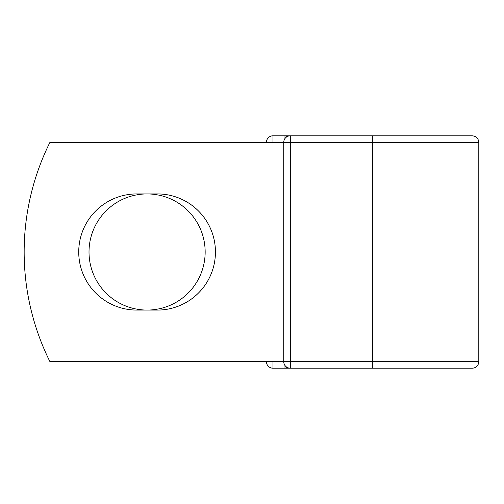 <?xml version="1.0" encoding="UTF-8"?>
<svg xmlns="http://www.w3.org/2000/svg" width="504" height="504" viewBox="0 0 504 504"><rect width="100%" height="100%" fill="white"/><g stroke="black" fill="none" stroke-linecap="round" stroke-linejoin="round"><path stroke-width="0.76" d="M78.731 252A58.073 58.073 0 0 0 136.805 310.073L157.368 310.073A58.073 58.073 0 0 0 215.441 252A58.073 58.073 0 0 0 157.368 193.927L136.805 193.927A58.073 58.073 0 0 0 78.731 252M89.013 252A58.073 58.073 0 0 1 147.086 193.927A58.073 58.073 0 0 1 205.159 252A58.073 58.073 0 0 1 147.086 310.073A58.073 58.073 0 0 1 89.013 252M372.601 135.797L290.304 135.797L290.304 142.361L478.8 142.361C478.409 138.373 476.223 136.187 472.235 135.797L372.601 135.797L372.601 368.204L272.966 368.204A6.565 6.565 0 0 1 266.408 361.639A6.565 6.565 0 0 0 272.966 368.204A6.565 6.565 0 0 1 266.408 361.639L266.408 361.368M266.408 142.632L266.408 142.361A6.565 6.565 0 0 1 272.966 135.797L284.017 135.797A6.565 6.565 0 0 1 287.16 136.597A6.565 6.565 0 0 0 284.017 135.797L290.304 135.797L284.017 135.797L284.017 140.484M372.601 368.204L472.235 368.204C474.9 368.096 476.866 366.874 478.132 364.531L478.8 361.639L478.8 142.361M272.966 361.368L283.739 361.639L283.739 142.361L272.966 142.632M283.739 361.368L49.795 361.368A246.078 246.078 0 0 1 49.795 142.632L283.739 142.632M284.017 368.204A6.565 6.565 0 0 0 287.16 367.403A6.565 6.565 0 0 1 284.017 368.204L284.017 363.516M290.304 135.797A6.565 6.565 0 0 0 283.739 142.361A6.565 6.565 0 0 1 290.304 135.797M283.739 361.639A6.565 6.565 0 0 0 290.304 368.204L290.304 361.639L283.739 361.639A6.565 6.565 0 0 0 290.304 368.204M266.408 142.361A6.565 6.565 0 0 1 272.966 135.797L272.966 142.361L266.408 142.361M266.408 361.639A6.565 6.565 0 0 0 272.966 368.204L272.966 361.639L266.408 361.639M283.739 142.361L290.304 142.361L290.304 361.639L478.8 361.639"/></g></svg>
